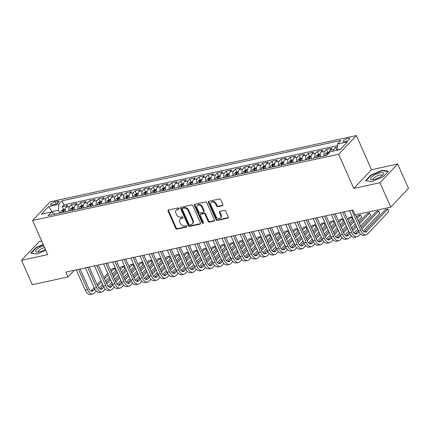 <?xml version="1.0" encoding="UTF-8"?>
<svg xmlns="http://www.w3.org/2000/svg" width="430" height="430" viewBox="0 0 430 430"><rect width="100%" height="100%" fill="white"/><g stroke="black" fill="none" stroke-linecap="round" stroke-linejoin="round"><path stroke-width="0.64" d="M178.971 208.453A0.769 0.602 -136.6 0 0 178.047 207.916L168.549 209.974A1.097 0.855 -136.6 0 0 168.076 211.125L175.714 228.362A1.097 0.855 -136.6 0 0 177.036 229.125L186.534 227.067A0.769 0.602 -136.6 0 0 185.943 225.728L184.712 225.992A3.504 2.741 -136.6 0 1 180.493 223.546L179.858 222.111A3.504 2.741 -136.6 0 1 180.17 219.08A3.504 2.741 -136.6 0 1 181.358 218.429L182.589 218.16A0.769 0.602 -136.6 0 0 181.998 216.822L180.767 217.091A3.504 2.741 -136.6 0 1 176.547 214.645L175.908 213.205A3.504 2.741 -136.6 0 1 176.225 210.179A3.504 2.741 -136.6 0 1 177.413 209.523L178.643 209.259A0.769 0.602 -136.6 0 0 178.971 208.453M347.886 138.395A3.574 1.048 -23.9 0 0 344.473 139.831A3.574 1.048 -23.9 0 0 343.086 141.459A3.574 1.048 -23.9 0 0 344.822 141.631A3.574 1.048 -23.9 0 0 348.236 140.201A3.574 1.048 -23.9 0 0 349.617 138.567A3.574 1.048 -23.9 0 0 347.886 138.395M222.375 205.723A1.097 0.855 -136.6 0 0 222.842 204.572L220.703 199.74A1.097 0.855 -136.6 0 0 219.381 198.972L208.829 201.256A1.097 0.855 -136.6 0 0 208.362 202.406L216 219.644A1.097 0.855 -136.6 0 0 217.317 220.407L227.868 218.123A1.097 0.855 -136.6 0 0 228.341 216.973L225.75 211.135A1.097 0.855 -136.6 0 0 224.433 210.367L219.918 211.345A1.097 0.855 -136.6 0 0 219.445 212.495L220.73 215.392A2.929 2.29 -136.6 0 1 220.466 217.929A2.929 2.29 -136.6 0 1 215.946 216.43L210.92 205.083A2.929 2.29 -136.6 0 1 211.184 202.546A2.929 2.29 -136.6 0 1 215.704 204.046L216.543 205.938A1.097 0.855 -136.6 0 0 217.859 206.701L222.375 205.723L222.853 205.218A1.097 0.855 -136.6 0 0 222.917 205.201M353.783 188.404L379.969 182.739L390.779 207.126L408.5 188.421L397.691 164.034L371.504 169.7L356.373 135.552L338.652 154.262L353.783 188.404L371.504 169.7M41.678 241.063L39.221 241.595L21.5 260.3L47.692 254.635L32.562 220.488L338.652 154.262M21.5 260.3L32.309 284.687L68.064 276.952L74.433 270.228M390.779 207.126L355.024 214.866L352.863 209.985L65.903 272.077L68.064 276.952M192.893 205.755A1.097 0.855 -136.6 0 0 191.576 204.992L181.019 207.276A1.097 0.855 -136.6 0 0 180.552 208.426L188.189 225.659A1.097 0.855 -136.6 0 0 189.506 226.427L200.057 224.143A1.097 0.855 -136.6 0 0 200.53 222.993L192.893 205.755M194.924 204.266L205.475 201.982A1.097 0.855 -136.6 0 1 206.798 202.745L214.436 219.983A1.097 0.855 -136.6 0 1 213.963 221.133L209.448 222.111A1.097 0.855 -136.6 0 1 208.131 221.348L205.035 214.355A1.097 0.855 -136.6 0 0 203.713 213.592L200.719 214.242A1.097 0.855 -136.6 0 0 200.251 215.392L203.476 222.67A0.769 0.602 -136.6 0 1 202.224 222.939L194.457 205.416A1.097 0.855 -136.6 0 1 194.924 204.266M337.389 147.065L335.583 147.458L336.83 150.274M333.062 151.091A4.467 2.456 -102.2 0 1 333.836 149.301L330.192 150.091L331.938 148.248L326.472 149.43L327.751 152.317M324.086 155.843A4.467 2.456 -102.2 0 1 324.725 151.274L321.081 152.064L322.828 150.215L317.367 151.398L318.641 154.284M314.975 157.815A4.467 2.456 -102.2 0 1 315.615 153.247L311.97 154.031L313.723 152.188L308.256 153.37L309.536 156.257M305.87 159.788A4.467 2.456 -102.2 0 1 306.504 155.214L302.86 156.004L304.612 154.16L299.146 155.343L300.425 158.229M296.759 161.761A4.467 2.456 -102.2 0 1 297.399 157.186L293.754 157.977L295.501 156.128L290.035 157.31L291.314 160.197M287.648 163.728A4.467 2.456 -102.2 0 1 288.288 159.159L284.644 159.944L286.391 158.1L280.924 159.283L282.204 162.169M278.538 165.7A4.467 2.456 -102.2 0 1 279.177 161.126L275.533 161.916L277.28 160.073L271.814 161.255L273.093 164.142M269.427 167.673A4.467 2.456 -102.2 0 1 270.067 163.099L266.423 163.889L268.169 162.046L262.703 163.228L263.982 166.114M260.317 169.64A4.467 2.456 -102.2 0 1 260.956 165.072L257.312 165.862L259.059 164.013L253.598 165.195L254.877 168.082M251.211 171.613A4.467 2.456 -102.2 0 1 251.846 167.044L248.201 167.829L249.954 165.985L244.487 167.168L245.767 170.054M242.101 173.586A4.467 2.456 -102.2 0 1 242.735 169.011L239.096 169.802L240.843 167.958L235.377 169.141L236.656 172.027M232.99 175.558A4.467 2.456 -102.2 0 1 233.63 170.984L229.986 171.774L231.732 169.925L226.266 171.108L227.545 173.994M223.879 177.525A4.467 2.456 -102.2 0 1 224.519 172.957L220.875 173.742L222.622 171.898L217.155 173.08L218.435 175.967M214.769 179.498A4.467 2.456 -102.2 0 1 215.408 174.924L211.764 175.714L213.511 173.87L208.045 175.053L209.324 177.939M205.658 181.471A4.467 2.456 -102.2 0 1 206.298 176.897L202.654 177.687L204.4 175.838L198.934 177.026L200.213 179.912M196.548 183.438A4.467 2.456 -102.2 0 1 197.187 178.869L193.543 179.659L195.295 177.81L189.829 178.993L191.108 181.879M187.442 185.411A4.467 2.456 -102.2 0 1 188.077 180.842L184.432 181.627L186.185 179.783L180.718 180.965L181.998 183.852M178.332 187.383A4.467 2.456 -102.2 0 1 178.971 182.809L175.327 183.599L177.074 181.756L171.608 182.938L172.887 185.825M169.221 189.356A4.467 2.456 -102.2 0 1 169.861 184.782L166.216 185.572L167.963 183.723L162.497 184.905L163.776 187.792M160.111 191.323A4.467 2.456 -102.2 0 1 160.75 186.754L157.106 187.539L158.853 185.696L153.386 186.878L154.666 189.764M151 193.296A4.467 2.456 -102.2 0 1 151.639 188.722L147.995 189.512L149.742 187.668L144.276 188.851L145.555 191.737M141.889 195.268A4.467 2.456 -102.2 0 1 142.529 190.694L138.885 191.484L140.631 189.635L135.17 190.818L136.45 193.71M132.779 197.236A4.467 2.456 -102.2 0 1 133.418 192.667L129.774 193.457L131.526 191.608L126.06 192.791L127.339 195.677M123.673 199.208A4.467 2.456 -102.2 0 1 124.308 194.639L120.669 195.424L122.416 193.581L116.949 194.763L118.228 197.65M114.563 201.181A4.467 2.456 -102.2 0 1 115.202 196.607L111.558 197.397L113.305 195.553L107.839 196.736L109.118 199.622M105.452 203.153A4.467 2.456 -102.2 0 1 106.092 198.579L102.447 199.369L104.194 197.52L98.728 198.703L100.007 201.589M96.341 205.121A4.467 2.456 -102.2 0 1 96.981 200.552L93.337 201.337L95.084 199.493L89.617 200.676L90.897 203.562M87.231 207.093A4.467 2.456 -102.2 0 1 87.87 202.519L84.226 203.309L85.973 201.466L80.507 202.648L81.786 205.535M78.12 209.066A4.467 2.456 -102.2 0 1 78.76 204.492L75.116 205.282L76.868 203.433L71.401 204.615L69.649 206.464A4.467 2.456 77.8 0 0 69.015 211.033M72.681 207.502L71.401 204.615M52.352 204.874L54.357 204.438A3.462 1.016 -23.9 0 0 57.663 203.051A3.462 1.016 -23.9 0 0 59.007 201.471A3.462 1.016 -23.9 0 0 57.324 201.304L55.319 201.74A3.462 1.016 -23.9 0 0 52.014 203.127A3.462 1.016 -23.9 0 0 50.675 204.707A3.462 1.016 -23.9 0 0 52.352 204.874M356.373 135.552L50.283 201.783L32.562 220.488M340.495 149.253L337.297 149.946L337.486 144.023L340.839 140.481L62.076 200.799L58.727 204.336L58.539 210.259L59.77 213.038M337.486 144.023L347.504 141.857L340.227 149.538L330.208 151.709L326.854 155.246L48.096 215.564L51.444 212.022L41.425 214.188L48.703 206.507L58.727 204.336M337.432 145.711L63.893 204.895L62.291 206.588L67.757 205.406L66.005 207.249A4.467 2.456 77.8 0 0 65.371 211.823M78.76 204.492L80.507 202.648M87.87 202.519L89.617 200.676M96.981 200.552L98.728 198.703M106.092 198.579L107.839 196.736M115.202 196.607L116.949 194.763M124.308 194.639L126.06 192.791M133.418 192.667L135.17 190.818M142.529 190.694L144.276 188.851M151.639 188.722L153.386 186.878M160.75 186.754L162.497 184.905M169.861 184.782L171.608 182.938M178.971 182.809L180.718 180.965M188.077 180.842L189.829 178.993M197.187 178.869L198.934 177.026M206.298 176.897L208.045 175.053M215.408 174.924L217.155 173.08M224.519 172.957L226.266 171.108M233.63 170.984L235.377 169.141M242.735 169.011L244.487 167.168M251.846 167.044L253.598 165.195M260.956 165.072L262.703 163.228M270.067 163.099L271.814 161.255M279.177 161.126L280.924 159.283M288.288 159.159L290.035 157.31M297.399 157.186L299.146 155.343M306.504 155.214L308.256 153.37M315.615 153.247L317.367 151.398M324.725 151.274L326.472 149.43M333.836 149.301L335.583 147.458M58.539 210.259L52.164 211.641L51.686 212.146M52.594 212.613L48.703 206.507M55.147 214.032L51.444 212.022M379.969 182.739L397.691 164.034M63.57 209.475L62.291 206.588M63.893 204.895L62.076 200.799M75.116 205.282A4.467 2.456 77.8 0 0 74.476 209.851M84.226 203.309A4.467 2.456 77.8 0 0 83.587 207.883M93.337 201.337A4.467 2.456 77.8 0 0 92.697 205.911M102.447 199.369A4.467 2.456 77.8 0 0 101.808 203.938M111.558 197.397A4.467 2.456 77.8 0 0 110.919 201.971M120.669 195.424A4.467 2.456 77.8 0 0 120.029 199.998M129.774 193.457A4.467 2.456 77.8 0 0 129.14 198.026M138.885 191.484A4.467 2.456 77.8 0 0 138.245 196.053M147.995 189.512A4.467 2.456 77.8 0 0 147.356 194.086M157.106 187.539A4.467 2.456 77.8 0 0 156.466 192.113M166.216 185.572A4.467 2.456 77.8 0 0 165.577 190.141M175.327 183.599A4.467 2.456 77.8 0 0 174.688 188.173M184.432 181.627A4.467 2.456 77.8 0 0 183.798 186.201M193.543 179.659A4.467 2.456 77.8 0 0 192.903 184.228M202.654 177.687A4.467 2.456 77.8 0 0 202.014 182.255M211.764 175.714A4.467 2.456 77.8 0 0 211.125 180.288M220.875 173.742A4.467 2.456 77.8 0 0 220.235 178.316M229.986 171.774A4.467 2.456 77.8 0 0 229.346 176.343M239.096 169.802A4.467 2.456 77.8 0 0 238.456 174.376M248.201 167.829A4.467 2.456 77.8 0 0 247.567 172.403M257.312 165.862A4.467 2.456 77.8 0 0 256.672 170.43M266.423 163.889A4.467 2.456 77.8 0 0 265.783 168.458M275.533 161.916A4.467 2.456 77.8 0 0 274.894 166.491M284.644 159.944A4.467 2.456 77.8 0 0 284.004 164.518M293.754 157.977A4.467 2.456 77.8 0 0 293.115 162.545M302.86 156.004A4.467 2.456 77.8 0 0 302.225 160.578M311.97 154.031A4.467 2.456 77.8 0 0 311.336 158.605M321.081 152.064A4.467 2.456 77.8 0 0 320.441 156.633M330.192 150.091A4.467 2.456 77.8 0 0 329.348 152.618M43.215 244.53L36.082 247.47L30.745 253.103L36.867 254.017L45.79 250.346M388.446 171.231L382.324 170.312L370.864 175.031L365.527 180.665L371.654 181.584L383.114 176.864L388.446 171.231M36.238 247.82L36.082 247.47M371.02 175.386L370.864 175.031M382.506 170.721L382.324 170.312M179.036 208.77L177.891 209.018A3.504 2.741 -136.6 0 0 176.703 209.673L176.225 210.179M180.17 219.08L180.648 218.574A3.504 2.741 -136.6 0 1 181.836 217.924L182.986 217.677M168.485 209.99A1.097 0.855 -136.6 0 0 168.555 210.619L176.192 227.852A1.097 0.855 -136.6 0 0 177.515 228.62L186.932 226.583M180.96 207.292A1.097 0.855 -136.6 0 0 181.03 207.921L188.668 225.153A1.097 0.855 -136.6 0 0 189.99 225.922L200.541 223.638A1.097 0.855 -136.6 0 0 200.6 223.621M182.6 208.4A0.769 0.602 -136.6 0 0 182.272 209.206L188.974 224.336A0.769 0.602 -136.6 0 0 189.899 224.874L191.194 224.589A3.504 2.741 -136.6 0 0 192.382 223.939A3.504 2.741 -136.6 0 0 192.699 220.907L188.114 210.566A3.504 2.741 -136.6 0 0 183.895 208.12L182.6 208.4L183.078 207.894A0.769 0.602 -136.6 0 0 182.82 208.039L182.341 208.545M192.382 223.939L192.86 223.433A3.504 2.741 -136.6 0 0 193.177 220.402L192.699 220.907M183.078 207.894L184.373 207.615A3.504 2.741 -136.6 0 1 188.593 210.06L193.177 220.402M200.348 214.446L200.826 213.941A1.097 0.855 -136.6 0 1 201.197 213.737L204.191 213.087A1.097 0.855 -136.6 0 1 205.513 213.85L208.609 220.843A1.097 0.855 -136.6 0 0 209.926 221.606L214.441 220.628A1.097 0.855 -136.6 0 0 214.505 220.611M194.865 204.282A1.097 0.855 -136.6 0 0 194.935 204.911L202.702 222.434A0.769 0.602 -136.6 0 0 203.541 222.982M201.821 207.104A2.929 2.29 -136.6 0 0 197.3 205.604A2.929 2.29 -136.6 0 0 197.037 208.136L198.805 212.135A1.097 0.855 -136.6 0 0 200.122 212.898L203.121 212.253A1.097 0.855 -136.6 0 0 203.589 211.103L201.821 207.104L202.299 206.599A2.929 2.29 -136.6 0 0 197.778 205.099L197.3 205.604M203.492 212.049L203.971 211.544A1.097 0.855 -136.6 0 0 204.067 210.593L203.589 211.103M202.299 206.599L204.067 210.593M211.184 202.546L211.662 202.041A2.929 2.29 -136.6 0 1 216.182 203.541L217.021 205.432A1.097 0.855 -136.6 0 0 218.338 206.196L222.853 205.218M220.466 217.929L220.945 217.419A2.929 2.29 -136.6 0 0 221.208 214.887L220.73 215.392M219.854 211.361A1.097 0.855 -136.6 0 0 219.924 211.99L221.208 214.887M208.77 201.272A1.097 0.855 -136.6 0 0 208.84 201.901L216.478 219.139A1.097 0.855 -136.6 0 0 217.795 219.902L228.346 217.618A1.097 0.855 -136.6 0 0 228.411 217.601M65.22 209.12L63.301 209.534L61.431 210.743A2.956 1.629 77.8 0 0 60.893 212.791M63.721 212.178A2.956 1.629 -102.2 0 1 63.946 210.63C63.882 210.162 63.516 210.238 62.855 210.867A2.956 1.629 77.8 0 0 62.624 212.415M96.239 291.056L94.315 293.088A8.374 4.606 -102.2 0 1 92.848 293.953L90.569 294.448A8.374 4.606 -102.2 0 1 85.204 290.056L76.244 269.836M92.848 293.953A8.374 4.606 -102.2 0 1 87.483 289.562L78.523 269.347M80.125 268.997L88.682 288.299A5.579 3.069 77.8 0 0 92.256 291.223A5.579 3.069 77.8 0 0 93.235 290.648L94.777 289.019M97.642 285.993L101.55 281.876M104.447 278.817L108.349 274.695M111.246 271.636L114.525 268.175L112.251 268.664L110.671 270.336M91.031 291.067L94.17 287.751M97.067 284.692L100.969 280.57M103.867 277.511L107.774 273.394M115.606 270.61L114.525 268.175L115.606 270.61L112.327 274.077M109.43 277.135L105.527 281.252M102.63 284.311L98.959 288.186M43.752 245.74A7.256 2.134 -23.9 0 0 36.588 249.642A7.256 2.134 -23.9 0 0 37.136 252.109A7.256 2.134 -23.9 0 0 39.178 251.867A7.256 2.134 -23.9 0 0 45.376 249.405M44.559 247.572A4.966 1.462 -23.9 0 0 40.017 249.583A4.966 1.462 -23.9 0 0 38.259 251.749A4.966 1.462 -23.9 0 0 38.506 251.996M36.899 254.006L31.186 253.152L36.356 247.696L43.339 244.821M373.503 175.612A7.256 2.134 -23.9 0 0 371.918 179.67A7.256 2.134 -23.9 0 0 380.647 176.676A7.256 2.134 -23.9 0 0 383.151 174.693A7.256 2.134 -23.9 0 0 381.485 172.65A7.256 2.134 -23.9 0 0 373.503 175.612M382.146 175.633A4.966 1.462 -23.9 0 0 382.13 175.284A4.966 1.462 -23.9 0 0 375.143 176.934A4.966 1.462 -23.9 0 0 373.046 179.31A4.966 1.462 -23.9 0 0 373.288 179.557M371.681 181.567L365.973 180.713L371.144 175.257L382.248 170.683L388.129 171.565M74.331 207.147L72.407 207.561L70.541 208.77A2.956 1.629 77.8 0 0 70.004 210.818M72.831 210.211A2.956 1.629 -102.2 0 1 73.057 208.657C72.993 208.19 72.627 208.27 71.966 208.894A2.956 1.629 77.8 0 0 71.735 210.447M83.442 205.174L81.517 205.594L79.652 206.798A2.956 1.629 77.8 0 0 79.115 208.851M81.942 208.238A2.956 1.629 -102.2 0 1 82.168 206.69C82.103 206.217 81.738 206.298 81.076 206.927A2.956 1.629 77.8 0 0 80.845 208.475M92.552 203.207L90.628 203.621L88.763 204.83A2.956 1.629 77.8 0 0 88.225 206.878M91.047 206.266A2.956 1.629 -102.2 0 1 91.278 204.718C91.214 204.245 90.848 204.325 90.187 204.954A2.956 1.629 77.8 0 0 89.956 206.502M101.663 201.235L99.739 201.649L97.868 202.858A2.956 1.629 77.8 0 0 97.336 204.906M100.158 204.298A2.956 1.629 -102.2 0 1 100.389 202.745C100.324 202.277 99.959 202.353 99.292 202.981A2.956 1.629 77.8 0 0 99.067 204.535M105.35 289.084L103.426 291.115A8.374 4.606 -102.2 0 1 101.953 291.981L99.679 292.475A8.374 4.606 -102.2 0 1 94.315 288.084L85.355 267.868M101.953 291.981A8.374 4.606 -102.2 0 1 96.594 287.589L87.634 267.374M89.236 267.025L97.793 286.326A5.579 3.069 77.8 0 0 101.367 289.256A5.579 3.069 77.8 0 0 102.345 288.675L103.888 287.052M106.753 284.026L110.655 279.903M113.552 276.845L117.46 272.722M120.357 269.664L123.636 266.202L121.357 266.697L119.782 268.363M100.142 289.094L103.281 285.783M106.178 282.72L110.08 278.602M112.977 275.544L116.879 271.421M124.716 268.642L123.636 266.202L124.716 268.642L121.437 272.104M118.54 275.162L114.638 279.285M111.735 282.343L108.07 286.213M114.461 287.116L112.536 289.143A8.374 4.606 -102.2 0 1 111.064 290.008L108.79 290.503A8.374 4.606 -102.2 0 1 103.426 286.111L94.466 265.896M111.064 290.008A8.374 4.606 -102.2 0 1 105.705 285.617L96.745 265.401M98.346 265.057L106.898 284.354A5.579 3.069 77.8 0 0 110.478 287.283A5.579 3.069 77.8 0 0 111.456 286.702L112.999 285.079M115.864 282.053L119.766 277.93M122.663 274.872L126.57 270.75M129.468 267.691L132.746 264.23L130.467 264.724L128.887 266.39M109.252 287.122L112.386 283.811M115.288 280.752L119.191 276.63M122.088 273.571L125.99 269.449M133.827 266.67L132.746 264.23L133.827 266.67L130.548 270.131M127.651 273.19L123.743 277.312M120.846 280.371L117.18 284.246M123.571 285.144L121.647 287.17A8.374 4.606 -102.2 0 1 120.174 288.041L117.895 288.53A8.374 4.606 -102.2 0 1 112.536 284.139L103.576 263.923M120.174 288.041A8.374 4.606 -102.2 0 1 114.81 283.649L105.855 263.429M107.457 263.085L116.009 282.386A5.579 3.069 77.8 0 0 119.583 285.31A5.579 3.069 77.8 0 0 120.567 284.735L122.109 283.107M124.974 280.081L128.876 275.963M131.773 272.899L135.676 268.782M138.578 265.724L141.857 262.257L139.578 262.751L137.998 264.418M118.357 285.149L121.496 281.838M124.394 278.78L128.301 274.657M131.198 271.599L135.101 267.481M142.937 264.697L141.857 262.257L142.937 264.697L139.659 268.159M136.761 271.223L132.854 275.34M129.957 278.398L126.291 282.273M132.682 283.171L130.758 285.203A8.374 4.606 -102.2 0 1 129.285 286.068L127.006 286.563A8.374 4.606 -102.2 0 1 121.647 282.171L112.687 261.951M129.285 286.068A8.374 4.606 -102.2 0 1 123.921 281.677L114.966 261.462M116.568 261.112L125.119 280.414A5.579 3.069 77.8 0 0 128.694 283.343A5.579 3.069 77.8 0 0 129.677 282.763L131.214 281.134M134.085 278.113L137.987 273.991M140.884 270.932L144.786 266.81M147.683 263.751L150.968 260.29L148.689 260.779L147.108 262.45M127.468 283.182L130.607 279.865M133.504 276.807L137.412 272.69M140.309 269.626L144.211 265.509M152.048 262.73L150.968 260.29L152.048 262.73L148.764 266.192M145.867 269.25L141.964 273.367M139.067 276.431L135.396 280.301M110.768 199.262L108.849 199.676L106.979 200.885A2.956 1.629 77.8 0 0 106.446 202.939M109.268 202.326A2.956 1.629 -102.2 0 1 109.499 200.778C109.43 200.305 109.069 200.385 108.403 201.014A2.956 1.629 77.8 0 0 108.177 202.562M141.787 281.198L139.868 283.23A8.374 4.606 -102.2 0 1 138.395 284.096L136.117 284.59A8.374 4.606 -102.2 0 1 130.752 280.199L121.797 259.983M138.395 284.096A8.374 4.606 -102.2 0 1 133.031 279.704L124.071 259.489M125.678 259.139L134.23 278.441A5.579 3.069 77.8 0 0 137.804 281.37A5.579 3.069 77.8 0 0 138.788 280.79L140.325 279.167M143.19 276.141L147.098 272.018M149.995 268.96L153.897 264.837M156.794 261.779L160.073 258.317L157.799 258.812L156.219 260.478M136.579 281.209L139.718 277.898M142.615 274.84L146.517 270.717M149.42 267.659L153.322 263.536M161.159 260.757L160.073 258.317L161.159 260.757L157.875 264.219M154.977 267.277L151.075 271.4M148.178 274.458L144.507 278.328M119.879 197.289L117.96 197.709L116.089 198.918A2.956 1.629 77.8 0 0 115.557 200.966M118.379 200.353A2.956 1.629 -102.2 0 1 118.61 198.805C118.54 198.332 118.18 198.413 117.514 199.042A2.956 1.629 77.8 0 0 117.288 200.59M150.898 279.231L148.979 281.258A8.374 4.606 -102.2 0 1 147.506 282.128L145.227 282.617A8.374 4.606 -102.2 0 1 139.863 278.226L130.903 258.011M147.506 282.128A8.374 4.606 -102.2 0 1 142.142 277.737L133.182 257.516M134.789 257.172L143.34 276.469A5.579 3.069 77.8 0 0 146.915 279.398A5.579 3.069 77.8 0 0 147.893 278.823L149.436 277.194M152.301 274.168L156.208 270.045M159.105 266.987L163.008 262.87M165.905 259.811L169.183 256.344L166.91 256.839L165.33 258.505M145.689 279.237L148.828 275.926M151.725 272.867L155.628 268.745M158.525 265.686L162.432 261.564M170.264 258.785L169.183 256.344L170.264 258.785L166.985 262.246M164.088 265.305L160.186 269.427M157.289 272.486L153.618 276.361M128.989 195.322L127.07 195.736L125.2 196.945A2.956 1.629 77.8 0 0 124.662 198.993M127.49 198.38A2.956 1.629 -102.2 0 1 127.715 196.832C127.651 196.365 127.285 196.44 126.624 197.069A2.956 1.629 77.8 0 0 126.393 198.617M160.008 277.259L158.084 279.29A8.374 4.606 -102.2 0 1 156.617 280.156L154.338 280.65A8.374 4.606 -102.2 0 1 148.974 276.259L140.013 256.038M156.617 280.156A8.374 4.606 -102.2 0 1 151.252 275.764L142.292 255.549M143.894 255.2L152.451 274.501A5.579 3.069 77.8 0 0 156.025 277.425A5.579 3.069 77.8 0 0 157.004 276.85L158.546 275.221M161.411 272.195L165.314 268.078M168.216 265.02L172.118 260.897M175.015 257.839L178.294 254.377L176.015 254.866L174.44 256.538M154.8 277.269L157.939 273.953M160.836 270.895L164.738 266.772M167.635 263.714L171.538 259.596M179.375 256.812L178.294 254.377L179.375 256.812L176.096 260.279M173.199 263.337L169.296 267.455M166.399 270.513L162.728 274.388M138.1 193.35L136.176 193.763L134.31 194.973A2.956 1.629 77.8 0 0 133.773 197.021M136.6 196.413A2.956 1.629 -102.2 0 1 136.826 194.86C136.761 194.392 136.396 194.473 135.735 195.096A2.956 1.629 77.8 0 0 135.504 196.65M169.119 275.286L167.195 277.318A8.374 4.606 -102.2 0 1 165.722 278.183L163.448 278.678A8.374 4.606 -102.2 0 1 158.084 274.286L149.124 254.071M165.722 278.183A8.374 4.606 -102.2 0 1 160.363 273.792L151.403 253.576M153.005 253.227L161.556 272.529A5.579 3.069 77.8 0 0 165.136 275.458A5.579 3.069 77.8 0 0 166.114 274.877L167.657 273.254M170.522 270.228L174.424 266.106M177.321 263.047L181.229 258.925M184.126 255.866L187.405 252.405L185.126 252.899L183.546 254.565M163.911 275.297L167.05 271.986M169.947 268.922L173.849 264.805M176.746 261.746L180.648 257.624M188.485 254.845L187.405 252.405L188.485 254.845L185.206 258.306M182.309 261.365L178.402 265.487M175.504 268.546L171.839 272.416M147.21 191.377L145.286 191.796L143.421 193.005A2.956 1.629 77.8 0 0 142.884 195.053M145.705 194.441A2.956 1.629 -102.2 0 1 145.937 192.893C145.872 192.42 145.507 192.5 144.846 193.129A2.956 1.629 77.8 0 0 144.614 194.677M178.23 273.319L176.305 275.345A8.374 4.606 -102.2 0 1 174.833 276.21L172.559 276.705A8.374 4.606 -102.2 0 1 167.195 272.314L158.235 252.098M174.833 276.21A8.374 4.606 -102.2 0 1 169.474 271.825L160.514 251.604M162.115 251.26L170.667 270.556A5.579 3.069 77.8 0 0 174.241 273.485A5.579 3.069 77.8 0 0 175.225 272.905L176.768 271.282M179.632 268.255L183.535 264.133M186.432 261.075L190.339 256.957M193.237 253.893L196.515 250.432L194.236 250.926L192.656 252.593M173.021 273.324L176.155 270.013M179.052 266.955L182.96 262.832M185.857 259.774L189.759 255.651M197.596 252.872L196.515 250.432L197.596 252.872L194.317 256.334M191.42 259.392L187.512 263.515M184.615 266.573L180.949 270.449M156.321 189.41L154.397 189.823L152.526 191.033A2.956 1.629 77.8 0 0 151.994 193.081M154.816 192.468A2.956 1.629 -102.2 0 1 155.047 190.92C154.983 190.447 154.617 190.528 153.956 191.156A2.956 1.629 77.8 0 0 153.725 192.704M187.34 271.346L185.416 273.378A8.374 4.606 -102.2 0 1 183.943 274.243L181.664 274.732A8.374 4.606 -102.2 0 1 176.305 270.341L167.345 250.126M183.943 274.243A8.374 4.606 -102.2 0 1 178.579 269.852L169.624 249.631M171.226 249.287L179.778 268.589A5.579 3.069 77.8 0 0 183.352 271.513A5.579 3.069 77.8 0 0 184.336 270.938L185.873 269.309M188.743 266.283L192.645 262.166M195.542 259.102L199.445 254.985M202.347 251.926L205.626 248.465L203.347 248.954L201.767 250.62M182.126 271.351L185.266 268.041M188.163 264.982L192.07 260.859M194.967 257.801L198.87 253.684M206.706 250.9L205.626 248.465L206.706 250.9L203.428 254.361M200.525 257.425L196.623 261.542M193.726 264.6L190.06 268.476M165.426 187.437L163.507 187.851L161.637 189.06A2.956 1.629 77.8 0 0 161.105 191.108M163.927 190.501A2.956 1.629 -102.2 0 1 164.158 188.947C164.093 188.48 163.728 188.555 163.061 189.184A2.956 1.629 77.8 0 0 162.836 190.737M196.451 269.373L194.527 271.405A8.374 4.606 -102.2 0 1 193.054 272.271L190.775 272.765A8.374 4.606 -102.2 0 1 185.416 268.374L176.456 248.153M193.054 272.271A8.374 4.606 -102.2 0 1 187.69 267.879L178.729 247.664M180.337 247.314L188.888 266.616A5.579 3.069 77.8 0 0 192.463 269.546A5.579 3.069 77.8 0 0 193.446 268.965L194.983 267.336M197.854 264.316L201.756 260.193M204.653 257.135L208.555 253.012M211.452 249.954L214.737 246.492L212.458 246.981L210.877 248.653M191.237 269.384L194.376 266.068M197.273 263.01L201.175 258.892M204.078 255.834L207.98 251.711M215.817 248.932L214.737 246.492L215.817 248.932L212.533 252.394M209.636 255.452L205.733 259.575M202.836 262.633L199.165 266.503M174.537 185.464L172.618 185.884L170.748 187.088A2.956 1.629 77.8 0 0 170.215 189.141M173.037 188.528A2.956 1.629 -102.2 0 1 173.268 186.98C173.199 186.507 172.838 186.588 172.172 187.217A2.956 1.629 77.8 0 0 171.946 188.765M205.556 267.401L203.637 269.433A8.374 4.606 -102.2 0 1 202.165 270.298L199.885 270.793A8.374 4.606 -102.2 0 1 194.521 266.401L185.566 246.186M202.165 270.298A8.374 4.606 -102.2 0 1 196.8 265.907L187.84 245.691M189.447 245.342L197.999 264.644A5.579 3.069 77.8 0 0 201.573 267.573A5.579 3.069 77.8 0 0 202.557 266.992L204.094 265.369M206.959 262.343L210.867 258.22M213.764 255.162L217.666 251.039M220.563 247.981L223.842 244.519L221.568 245.014L219.988 246.68M200.348 267.412L203.487 264.101M206.384 261.042L210.286 256.92M213.183 253.861L217.091 249.739M224.922 246.96L223.842 244.519L224.922 246.96L221.643 250.421M218.746 253.48L214.844 257.602M211.947 260.661L208.276 264.531M183.648 183.492L181.729 183.911L179.858 185.12A2.956 1.629 77.8 0 0 179.321 187.168M182.148 186.555A2.956 1.629 -102.2 0 1 182.374 185.007C182.309 184.534 181.944 184.615 181.283 185.244A2.956 1.629 77.8 0 0 181.051 186.792M214.667 265.434L212.743 267.46A8.374 4.606 -102.2 0 1 211.275 268.331L208.996 268.82A8.374 4.606 -102.2 0 1 203.632 264.428L194.672 244.213M211.275 268.331A8.374 4.606 -102.2 0 1 205.911 263.939L196.951 243.719M198.558 243.375L207.109 262.671A5.579 3.069 77.8 0 0 210.684 265.6A5.579 3.069 77.8 0 0 211.662 265.025L213.205 263.397M216.07 260.37L219.977 256.248M222.874 253.189L226.777 249.072M229.674 246.014L232.952 242.547L230.679 243.041L229.099 244.708M209.458 265.439L212.597 262.128M215.494 259.07L219.397 254.947M222.294 251.889L226.201 247.766M234.033 244.987L232.952 242.547L234.033 244.987L230.754 248.449M227.857 251.507L223.955 255.63M221.058 258.688L217.386 262.563M192.758 181.525L190.834 181.938L188.969 183.148A2.956 1.629 77.8 0 0 188.431 185.196M191.259 184.588A2.956 1.629 -102.2 0 1 191.484 183.035C191.42 182.567 191.054 182.643 190.393 183.271A2.956 1.629 77.8 0 0 190.162 184.825M223.777 263.461L221.853 265.493A8.374 4.606 -102.2 0 1 220.386 266.358L218.107 266.853A8.374 4.606 -102.2 0 1 212.743 262.461L203.782 242.24M220.386 266.358A8.374 4.606 -102.2 0 1 215.022 261.967L206.061 241.751M207.663 241.402L216.22 260.704A5.579 3.069 77.8 0 0 219.794 263.628A5.579 3.069 77.8 0 0 220.773 263.052L222.315 261.424M225.18 258.398L229.082 254.28M231.98 251.222L235.887 247.1M238.784 244.041L242.063 240.58L239.784 241.069L238.209 242.74M218.569 263.472L221.708 260.155M224.605 257.097L228.507 252.974M231.404 249.916L235.307 245.799M243.143 243.014L242.063 240.58L243.143 243.014L239.865 246.481M236.968 249.54L233.065 253.657M230.163 256.721L226.497 260.591M201.869 179.552L199.945 179.966L198.079 181.175A2.956 1.629 77.8 0 0 197.542 183.223M200.369 182.616A2.956 1.629 -102.2 0 1 200.595 181.062C200.53 180.595 200.165 180.675 199.504 181.299A2.956 1.629 77.8 0 0 199.273 182.852M232.888 261.488L230.964 263.52A8.374 4.606 -102.2 0 1 229.491 264.385L227.217 264.88A8.374 4.606 -102.2 0 1 221.853 260.489L212.893 240.273M229.491 264.385A8.374 4.606 -102.2 0 1 224.132 259.994L215.172 239.779M216.774 239.429L225.325 258.731A5.579 3.069 77.8 0 0 228.905 261.66A5.579 3.069 77.8 0 0 229.883 261.08L231.426 259.457M234.291 256.43L238.193 252.308M241.09 249.25L244.998 245.127M247.895 242.069L251.174 238.607L248.895 239.101L247.314 240.768M227.68 261.499L230.813 258.188M233.716 255.124L237.618 251.007M240.515 247.949L244.417 243.826M252.254 241.047L251.174 238.607L252.254 241.047L248.975 244.509M246.078 247.567L242.171 251.69M239.274 254.748L235.608 258.618M210.979 177.579L209.055 177.999L207.19 179.208A2.956 1.629 77.8 0 0 206.653 181.256M209.475 180.643A2.956 1.629 -102.2 0 1 209.706 179.095C209.641 178.622 209.276 178.703 208.614 179.331A2.956 1.629 77.8 0 0 208.383 180.879M241.999 259.521L240.074 261.548A8.374 4.606 -102.2 0 1 238.602 262.413L236.323 262.907A8.374 4.606 -102.2 0 1 230.964 258.516L222.004 238.301M238.602 262.413A8.374 4.606 -102.2 0 1 233.237 258.027L224.283 237.806M225.884 237.462L234.436 256.758A5.579 3.069 77.8 0 0 238.01 259.688A5.579 3.069 77.8 0 0 238.994 259.113L240.537 257.484M243.401 254.458L247.304 250.335M250.201 247.277L254.103 243.16M257.006 240.096L260.284 236.634L258.005 237.129L256.425 238.795M236.79 259.526L239.924 256.216M242.821 253.157L246.729 249.034M249.626 245.976L253.528 241.853M261.365 239.075L260.284 236.634L261.365 239.075L258.086 242.536M255.189 245.595L251.281 249.717M248.384 252.775L244.718 256.651M220.09 175.612L218.166 176.026L216.295 177.235A2.956 1.629 77.8 0 0 215.763 179.283M218.585 178.67A2.956 1.629 -102.2 0 1 218.816 177.122C218.752 176.655 218.386 176.73 217.72 177.359A2.956 1.629 77.8 0 0 217.494 178.907M251.109 257.548L249.185 259.58A8.374 4.606 -102.2 0 1 247.712 260.446L245.433 260.935A8.374 4.606 -102.2 0 1 240.074 256.543L231.114 236.328M247.712 260.446A8.374 4.606 -102.2 0 1 242.348 256.054L233.393 235.839M234.995 235.489L243.547 254.791A5.579 3.069 77.8 0 0 247.121 257.715A5.579 3.069 77.8 0 0 248.105 257.14L249.642 255.511M252.512 252.485L256.414 248.368M259.311 245.31L263.214 241.187M266.111 238.129L269.395 234.667L267.116 235.156L265.536 236.822M245.895 257.554L249.034 254.243M251.932 251.184L255.839 247.062M258.736 244.003L262.639 239.886M270.475 237.102L269.395 234.667L270.475 237.102L267.197 240.564M264.294 243.627L260.392 247.744M257.495 250.803L253.824 254.678M229.195 173.639L227.276 174.053L225.406 175.263A2.956 1.629 77.8 0 0 224.874 177.31M227.696 176.703A2.956 1.629 -102.2 0 1 227.927 175.15C227.857 174.682 227.497 174.757 226.83 175.386A2.956 1.629 77.8 0 0 226.605 176.94M260.214 255.576L258.296 257.608A8.374 4.606 -102.2 0 1 256.823 258.473L254.544 258.967A8.374 4.606 -102.2 0 1 249.18 254.576L240.225 234.355M256.823 258.473A8.374 4.606 -102.2 0 1 251.459 254.082L242.499 233.866M244.106 233.517L252.657 252.819A5.579 3.069 77.8 0 0 256.232 255.748A5.579 3.069 77.8 0 0 257.215 255.167L258.752 253.539M261.617 250.518L265.525 246.395M268.422 243.337L272.324 239.214M275.221 236.156L278.506 232.695L276.227 233.189L274.646 234.855M255.006 255.587L258.145 252.27M261.042 249.212L264.945 245.095M267.847 242.036L271.749 237.914M279.586 235.135L278.506 232.695L279.586 235.135L276.302 238.596M273.405 241.655L269.502 245.777M266.605 248.836L262.934 252.706M238.306 171.667L236.387 172.086L234.517 173.29A2.956 1.629 77.8 0 0 233.984 175.343M236.806 174.73A2.956 1.629 -102.2 0 1 237.037 173.182C236.968 172.709 236.607 172.79 235.941 173.419A2.956 1.629 77.8 0 0 235.715 174.967M269.325 253.603L267.406 255.635A8.374 4.606 -102.2 0 1 265.933 256.5L263.654 256.995A8.374 4.606 -102.2 0 1 258.29 252.603L249.335 232.388M265.933 256.5A8.374 4.606 -102.2 0 1 260.569 252.109L251.609 231.894M253.216 231.55L261.768 250.846A5.579 3.069 77.8 0 0 265.342 253.775A5.579 3.069 77.8 0 0 266.32 253.195L267.863 251.572M270.728 248.545L274.636 244.423M277.533 241.364L281.435 237.242M284.332 234.183L287.611 230.722L285.337 231.216L283.757 232.883M264.117 253.614L267.256 250.303M270.153 247.245L274.055 243.122M276.952 240.064L280.86 235.941M288.691 233.162L287.611 230.722L288.691 233.162L285.412 236.624M282.515 239.682L278.613 243.805M275.716 246.863L272.045 250.733M247.417 169.694L245.498 170.113L243.627 171.323A2.956 1.629 77.8 0 0 243.09 173.371M245.917 172.758A2.956 1.629 -102.2 0 1 246.143 171.21C246.078 170.737 245.713 170.817 245.052 171.446A2.956 1.629 77.8 0 0 244.821 172.994M278.436 251.636L276.512 253.662A8.374 4.606 -102.2 0 1 275.044 254.533L272.765 255.022A8.374 4.606 -102.2 0 1 267.401 250.631L258.441 230.415M275.044 254.533A8.374 4.606 -102.2 0 1 269.68 250.142L260.72 229.921M262.322 229.577L270.878 248.879A5.579 3.069 77.8 0 0 274.453 251.803A5.579 3.069 77.8 0 0 275.431 251.227L276.974 249.599M279.839 246.573L283.741 242.455M286.643 239.392L290.546 235.275M293.443 232.216L296.721 228.749L294.442 229.244L292.868 230.91M273.227 251.641L276.366 248.33M279.263 245.272L283.166 241.149M286.063 238.091L289.971 233.968M297.802 231.189L296.721 228.749L297.802 231.189L294.523 234.651M291.626 237.709L287.724 241.832M284.827 244.89L281.156 248.766M256.527 167.727L254.603 168.141L252.738 169.35A2.956 1.629 77.8 0 0 252.2 171.398M255.028 170.791A2.956 1.629 -102.2 0 1 255.253 169.237C255.189 168.77 254.823 168.845 254.162 169.474A2.956 1.629 77.8 0 0 253.931 171.027M287.546 249.663L285.622 251.695A8.374 4.606 -102.2 0 1 284.149 252.56L281.876 253.055A8.374 4.606 -102.2 0 1 276.512 248.664L267.551 228.443M284.149 252.56A8.374 4.606 -102.2 0 1 278.79 248.169L269.83 227.954M271.432 227.604L279.984 246.906A5.579 3.069 77.8 0 0 283.563 249.83A5.579 3.069 77.8 0 0 284.542 249.255L286.084 247.626M288.949 244.6L292.851 240.483M295.749 237.424L299.656 233.302M302.553 230.244L305.832 226.782L303.553 227.271L301.973 228.943M282.338 249.674L285.477 246.358M288.374 243.299L292.276 239.182M295.173 236.118L299.076 232.001M306.912 229.217L305.832 226.782L306.912 229.217L303.634 232.684M300.737 235.742L296.834 239.859M293.932 242.923L290.266 246.793M265.638 165.754L263.714 166.168L261.849 167.377A2.956 1.629 77.8 0 0 261.311 169.431M264.133 168.818A2.956 1.629 -102.2 0 1 264.364 167.27C264.3 166.797 263.934 166.878 263.273 167.506A2.956 1.629 77.8 0 0 263.042 169.054M296.657 247.691L294.733 249.722A8.374 4.606 -102.2 0 1 293.26 250.588L290.986 251.082A8.374 4.606 -102.2 0 1 285.622 246.691L276.662 226.476M293.26 250.588A8.374 4.606 -102.2 0 1 287.901 246.197L278.941 225.981M280.543 225.632L289.094 244.933A5.579 3.069 77.8 0 0 292.669 247.863A5.579 3.069 77.8 0 0 293.652 247.282L295.195 245.659M298.06 242.633L301.962 238.51M304.859 235.452L308.767 231.329M311.664 228.271L314.943 224.809L312.664 225.304L311.083 226.97M291.449 247.701L294.582 244.391M297.485 241.327L301.387 237.209M304.284 234.151L308.186 230.028M316.023 227.25L314.943 224.809L316.023 227.25L312.744 230.711M309.847 233.769L305.94 237.892M303.042 240.95L299.377 244.821M274.748 163.782L272.824 164.201L270.954 165.41A2.956 1.629 77.8 0 0 270.422 167.458M273.243 166.845A2.956 1.629 -102.2 0 1 273.475 165.297C273.41 164.824 273.045 164.905 272.383 165.534A2.956 1.629 77.8 0 0 272.152 167.082M305.768 245.724L303.843 247.75A8.374 4.606 -102.2 0 1 302.371 248.615L300.092 249.11A8.374 4.606 -102.2 0 1 294.733 244.718L285.773 224.503M302.371 248.615A8.374 4.606 -102.2 0 1 297.006 244.229L288.052 224.008M289.653 223.665L298.205 242.961A5.579 3.069 77.8 0 0 301.779 245.89A5.579 3.069 77.8 0 0 302.763 245.315L304.306 243.686M307.171 240.66L311.073 236.538M313.97 233.479L317.872 229.362M320.775 226.298L324.053 222.837L321.774 223.331L320.194 224.998M300.554 245.729L303.693 242.418M306.59 239.359L310.498 235.237M313.395 232.178L317.297 228.056M325.134 225.277L324.053 222.837L325.134 225.277L321.855 228.738M318.952 231.797L315.05 235.919M312.153 238.978L308.487 242.853M283.859 161.814L281.935 162.228L280.064 163.438A2.956 1.629 77.8 0 0 279.532 165.486M282.354 164.873A2.956 1.629 -102.2 0 1 282.585 163.325C282.521 162.857 282.155 162.932 281.489 163.561A2.956 1.629 77.8 0 0 281.263 165.109M314.878 243.751L312.954 245.783A8.374 4.606 -102.2 0 1 311.481 246.648L309.202 247.137A8.374 4.606 -102.2 0 1 303.843 242.751L294.883 222.53M311.481 246.648A8.374 4.606 -102.2 0 1 306.117 242.257L297.157 222.041M298.764 221.692L307.316 240.993A5.579 3.069 77.8 0 0 310.89 243.917A5.579 3.069 77.8 0 0 311.874 243.342L313.411 241.714M316.281 238.688L320.183 234.57M323.081 231.512L326.983 227.389M329.88 224.331L333.164 220.869L330.885 221.359L329.305 223.025M309.664 243.756L312.803 240.445M315.701 237.387L319.603 233.264M322.505 230.206L326.408 226.089M334.244 223.304L333.164 220.869L334.244 223.304L330.96 226.766M328.063 229.83L324.161 233.947M321.264 237.005L317.593 240.881M292.964 159.842L291.046 160.256L289.175 161.465A2.956 1.629 77.8 0 0 288.643 163.513M291.465 162.905A2.956 1.629 -102.2 0 1 291.696 161.352C291.626 160.885 291.266 160.96 290.599 161.589A2.956 1.629 77.8 0 0 290.374 163.142M323.983 241.778L322.065 243.81A8.374 4.606 -102.2 0 1 320.592 244.675L318.313 245.17A8.374 4.606 -102.2 0 1 312.949 240.778L303.994 220.558M320.592 244.675A8.374 4.606 -102.2 0 1 315.228 240.284L306.267 220.069M307.875 219.719L316.426 239.021A5.579 3.069 77.8 0 0 320.001 241.95A5.579 3.069 77.8 0 0 320.984 241.37L322.521 239.746M325.386 236.72L329.294 232.598M332.191 229.539L336.093 225.417M338.99 222.358L342.269 218.897L339.996 219.391L338.415 221.058M318.775 241.789L321.914 238.473M324.811 235.414L328.713 231.297M331.611 228.239L335.518 224.116M343.355 221.337L342.269 218.897L343.355 221.337L340.071 224.799M337.174 227.857L333.271 231.98M330.374 235.038L326.703 238.908M302.075 157.869L300.156 158.288L298.286 159.492A2.956 1.629 77.8 0 0 297.748 161.546M300.575 160.933A2.956 1.629 -102.2 0 1 300.801 159.385C300.737 158.912 300.371 158.993 299.71 159.621A2.956 1.629 77.8 0 0 299.479 161.169M333.094 239.806L331.17 241.837A8.374 4.606 -102.2 0 1 329.702 242.703L327.423 243.197A8.374 4.606 -102.2 0 1 322.059 238.806L313.099 218.59M329.702 242.703A8.374 4.606 -102.2 0 1 324.338 238.311L315.378 218.096M316.985 217.752L325.537 237.048A5.579 3.069 77.8 0 0 329.111 239.978A5.579 3.069 77.8 0 0 330.089 239.397L331.632 237.774M334.497 234.748L338.405 230.625M341.302 227.567L345.204 223.444M348.101 220.386L351.38 216.924L349.106 217.419L347.526 219.085M327.886 239.816L331.025 236.505M333.922 233.447L337.824 229.324M340.721 226.266L344.629 222.143M352.46 219.364L351.38 216.924L352.46 219.364L349.181 222.826M346.284 225.884L342.382 230.007M339.485 233.065L335.814 236.935M311.186 155.897L309.267 156.316L307.396 157.525A2.956 1.629 77.8 0 0 306.859 159.573M309.686 158.96A2.956 1.629 -102.2 0 1 309.912 157.412C309.847 156.939 309.482 157.02 308.821 157.649A2.956 1.629 77.8 0 0 308.589 159.197M342.205 237.838L340.281 239.865A8.374 4.606 -102.2 0 1 338.813 240.736L336.534 241.225A8.374 4.606 -102.2 0 1 331.17 236.833L322.21 216.618M338.813 240.736A8.374 4.606 -102.2 0 1 333.449 236.344L324.489 216.123M326.09 215.779L334.647 235.081A5.579 3.069 77.8 0 0 338.222 238.005A5.579 3.069 77.8 0 0 339.2 237.43L340.743 235.801M343.608 232.775L347.51 228.658M350.412 225.594L354.315 221.477M357.212 218.418L360.49 214.952L358.212 215.446L356.637 217.112M336.996 237.844L340.135 234.533M343.033 231.474L346.935 227.352M349.832 224.293L353.734 220.171M361.571 217.392L360.49 214.952L361.571 217.392L358.292 220.853M355.395 223.912L351.493 228.034M348.59 231.093L344.925 234.968M320.296 153.929L318.372 154.343L316.507 155.552A2.956 1.629 77.8 0 0 315.969 157.6M318.797 156.993A2.956 1.629 -102.2 0 1 319.022 155.44C318.958 154.972 318.592 155.047 317.931 155.676A2.956 1.629 77.8 0 0 317.7 157.229M351.315 235.866L349.391 237.898A8.374 4.606 -102.2 0 1 347.918 238.763L345.645 239.257A8.374 4.606 -102.2 0 1 340.281 234.866L331.32 214.645M347.918 238.763A8.374 4.606 -102.2 0 1 342.56 234.371L333.599 214.156M335.201 213.807L343.753 233.108A5.579 3.069 77.8 0 0 347.332 236.032A5.579 3.069 77.8 0 0 348.311 235.457L349.853 233.829M352.718 230.808L356.62 226.685M359.518 223.627L369.601 212.984L367.322 213.474L358.942 222.321M346.107 235.876L349.241 232.56M352.143 229.502L356.045 225.384M370.681 215.419L369.601 212.984L370.681 215.419L360.598 226.062M357.701 229.125L354.035 232.995M329.407 151.957L327.483 152.37L325.617 153.58A2.956 1.629 77.8 0 0 325.08 155.633M327.961 154.08A2.956 1.629 -102.2 0 1 328.133 153.472C328.068 152.999 327.703 153.08 327.042 153.709A2.956 1.629 77.8 0 0 326.811 155.257M360.426 233.893L358.502 235.925A8.374 4.606 -102.2 0 1 357.029 236.79L354.755 237.285A8.374 4.606 -102.2 0 1 349.391 232.893L340.431 212.678M357.029 236.79A8.374 4.606 -102.2 0 1 351.67 232.399L342.71 212.183M344.312 211.834L352.863 231.136A5.579 3.069 77.8 0 0 356.438 234.065A5.579 3.069 77.8 0 0 357.421 233.485L358.964 231.861M361.829 228.835L378.712 211.012L376.433 211.506L361.248 227.534M355.218 233.904L358.351 230.593M379.792 213.452L378.712 211.012L379.792 213.452L363.146 231.023M355.583 214.742L361.974 229.163A5.579 3.069 77.8 0 0 365.548 232.093A5.579 3.069 77.8 0 0 366.532 231.517L387.822 209.039L388.903 211.479L367.612 233.952A8.374 4.606 -102.2 0 1 366.14 234.823L363.861 235.312A8.374 4.606 -102.2 0 1 358.502 230.921L349.542 210.705M366.14 234.823A8.374 4.606 -102.2 0 1 360.775 230.432L351.821 210.211M388.903 211.479L387.822 209.039L385.543 209.534L364.323 231.931M69.649 206.464L66.005 207.249M56.239 203.809L55.319 201.74M58.002 202.826L57.324 201.304M177.891 209.018L177.413 209.523M182.976 217.752L182.589 218.16M181.836 217.924L181.358 218.429M186.926 226.658L186.534 227.067M177.515 228.62L177.036 229.125M176.192 227.852L175.714 228.362M168.555 210.619L168.076 211.125M179.03 208.846L178.643 209.259M200.541 223.638L200.057 224.143M189.99 225.922L189.506 226.427M188.668 225.153L188.189 225.659M181.03 207.921L180.552 208.426M188.593 210.06L188.114 210.566M184.373 207.615L183.895 208.12M214.441 220.628L213.963 221.133M209.926 221.606L209.448 222.111M208.609 220.843L208.131 221.348M205.513 213.85L205.035 214.355M204.191 213.087L203.713 213.592M201.197 213.737L200.719 214.242M202.702 222.434L202.224 222.939M194.935 204.911L194.457 205.416M218.338 206.196L217.859 206.701M217.021 205.432L216.543 205.938M216.182 203.541L215.704 204.046M219.924 211.99L219.445 212.495M228.346 217.618L227.868 218.123M217.795 219.902L217.317 220.407M216.478 219.139L216 219.644M208.84 201.901L208.362 202.406M65.156 209.915L61.479 210.711M63.463 212.237L62.855 210.867M85.204 290.056L87.483 289.562M91.122 291.105L93.235 290.648M74.266 207.943L70.584 208.744M72.573 210.265L71.966 208.894M83.377 205.975L79.695 206.771M81.684 208.292L81.076 206.927M92.488 204.003L88.806 204.798M90.789 206.325L90.187 204.954M101.598 202.03L97.916 202.826M99.9 204.352L99.292 202.981M94.315 288.084L96.594 287.589M100.233 289.132L102.345 288.675M103.426 286.111L105.705 285.617M109.344 287.165L111.456 286.702M112.536 284.139L114.81 283.649M118.454 285.192L120.567 284.735M121.647 282.171L123.921 281.677M127.565 283.219L129.677 282.763M110.704 200.063L107.027 200.858M109.01 202.379L108.403 201.014M130.752 280.199L133.031 279.704M136.67 281.247L138.788 280.79M119.814 198.09L116.138 198.886M118.121 200.412L117.514 199.042M139.863 278.226L142.142 277.737M145.781 279.28L147.893 278.823M128.925 196.118L125.248 196.913M127.232 198.44L126.624 197.069M148.974 276.259L151.252 275.764M154.891 277.307L157.004 276.85M138.035 194.145L134.353 194.946M136.342 196.467L135.735 195.096M158.084 274.286L160.363 273.792M164.002 275.334L166.114 274.877M147.146 192.178L143.464 192.973M145.453 194.494L144.846 193.129M167.195 272.314L169.474 271.825M173.113 273.367L175.225 272.905M156.257 190.205L152.575 191.001M154.558 192.527L153.956 191.156M176.305 270.341L178.579 269.852M182.223 271.394L184.336 270.938M165.367 188.232L161.685 189.028M163.669 190.554L163.061 189.184M185.416 268.374L187.69 267.879M191.334 269.422L193.446 268.965M174.472 186.265L170.796 187.061M172.779 188.582L172.172 187.217M194.521 266.401L196.8 265.907M200.439 267.449L202.557 266.992M183.583 184.293L179.907 185.088M181.89 186.615L181.283 185.244M203.632 264.428L205.911 263.939M209.55 265.482L211.662 265.025M192.694 182.32L189.012 183.115M191.001 184.642L190.393 183.271M212.743 262.461L215.022 261.967M218.66 263.509L220.773 263.052M201.804 180.347L198.123 181.148M200.111 182.669L199.504 181.299M221.853 260.489L224.132 259.994M227.771 261.537L229.883 261.08M210.915 178.38L207.233 179.176M209.216 180.697L208.614 179.331M230.964 258.516L233.237 258.027M236.882 259.57L238.994 259.113M220.026 176.407L216.344 177.203M218.327 178.729L217.72 177.359M240.074 256.543L242.348 256.054M245.992 257.597L248.105 257.14M229.131 174.435L225.454 175.23M227.438 176.757L226.83 175.386M249.18 254.576L251.459 254.082M255.097 255.624L257.215 255.167M238.242 172.468L234.565 173.263M236.548 174.784L235.941 173.419M258.29 252.603L260.569 252.109M264.208 253.652L266.32 253.195M247.352 170.495L243.676 171.291M245.659 172.817L245.052 171.446M267.401 250.631L269.68 250.142M273.319 251.684L275.431 251.227M256.463 168.522L252.781 169.318M254.77 170.844L254.162 169.474M276.512 248.664L278.79 248.169M282.429 249.712L284.542 249.255M265.573 166.55L261.892 167.351M263.88 168.872L263.273 167.506M285.622 246.691L287.901 246.197M291.54 247.739L293.652 247.282M274.684 164.582L271.002 165.378M272.986 166.899L272.383 165.534M294.733 244.718L297.006 244.229M300.651 245.772L302.763 245.315M283.795 162.61L280.113 163.405M282.096 164.932L281.489 163.561M303.843 242.751L306.117 242.257M309.761 243.799L311.874 243.342M292.9 160.637L289.223 161.433M291.207 162.959L290.599 161.589M312.949 240.778L315.228 240.284M318.866 241.827L320.984 241.37M302.01 158.67L298.334 159.465M300.317 160.987L299.71 159.621M322.059 238.806L324.338 238.311M327.977 239.854L330.089 239.397M311.121 156.697L307.445 157.493M309.428 159.019L308.821 157.649M331.17 236.833L333.449 236.344M337.088 237.887L339.2 237.43M320.232 154.725L316.55 155.52M318.539 157.047L317.931 155.676M340.281 234.866L342.56 234.371M346.198 235.914L348.311 235.457M329.181 152.79L325.66 153.553M327.445 154.623L327.042 153.709M349.391 232.893L351.67 232.399M355.309 233.941L357.421 233.485M358.502 230.921L360.775 230.432M364.42 231.974L366.532 231.517"/></g></svg>
